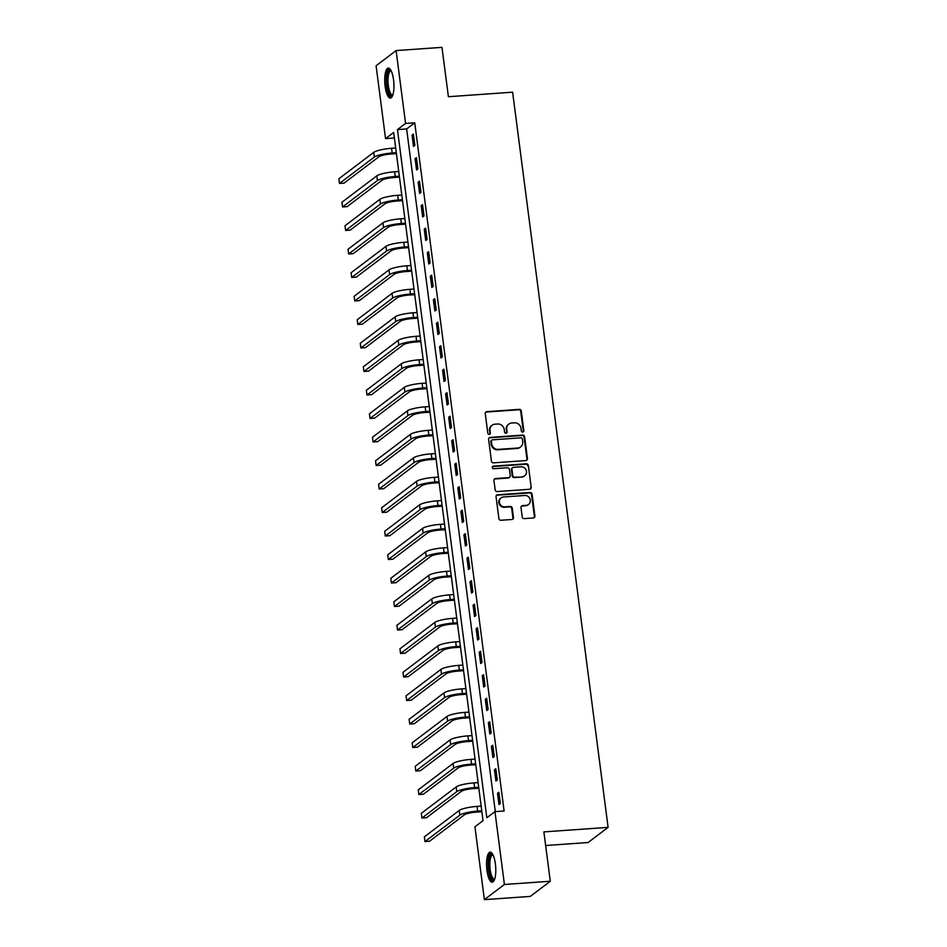 <?xml version="1.0" encoding="UTF-8"?>
<svg xmlns="http://www.w3.org/2000/svg" width="947" height="947" viewBox="0 0 947 947"><rect width="100%" height="100%" fill="white"/><g stroke="black" fill="none" stroke-linecap="round" stroke-linejoin="round"><path stroke-width="1.42" d="M522.744 432.069A1.326 1.243 52.9 0 0 523.833 430.684L521.288 411.081A1.894 1.776 52.9 0 0 519.252 409.353L486.829 411.649A1.894 1.776 52.9 0 0 485.266 413.614L487.812 433.229A1.326 1.243 52.9 0 0 489.871 434.188A1.326 1.243 52.9 0 0 490.333 433.051L490.001 430.506A6.061 5.67 52.9 0 1 494.997 424.197L497.696 424.007A6.061 5.67 52.9 0 1 504.23 429.512L504.562 432.045A1.326 1.243 52.9 0 0 506.621 433.016A1.326 1.243 52.9 0 0 507.083 431.868L506.752 429.334A6.061 5.67 52.9 0 1 511.747 423.013L514.458 422.824A6.061 5.67 52.9 0 1 520.98 428.328L521.312 430.861A1.326 1.243 52.9 0 0 522.744 432.069M523.075 431.998A1.326 1.243 52.9 0 0 523.3 431.098L520.743 411.483A1.894 1.776 52.9 0 0 518.707 409.767L486.285 412.052A1.894 1.776 52.9 0 0 485.669 412.217M489.563 434.353A1.326 1.243 52.9 0 0 489.788 433.454L490.001 430.506M506.325 433.181A1.326 1.243 52.9 0 0 506.538 432.282L506.752 429.334M486.947 870.352A15.045 4.522 86 0 1 490.108 852.146A15.045 4.522 86 0 1 495.388 863.96A15.045 4.522 86 0 1 492.227 882.166A15.045 4.522 86 0 1 486.947 870.352M385.109 86.272A15.045 4.522 86 0 1 388.27 68.077A15.045 4.522 86 0 1 393.55 79.879A15.045 4.522 86 0 1 390.389 98.086A15.045 4.522 86 0 1 385.109 86.272M522.211 516.896A1.894 1.776 52.9 0 0 524.259 518.613L533.35 517.973A1.894 1.776 52.9 0 0 534.913 515.997L532.084 494.216A1.894 1.776 52.9 0 0 530.048 492.499L497.625 494.784A1.894 1.776 52.9 0 0 496.062 496.761L498.891 518.542A1.894 1.776 52.9 0 0 500.927 520.258L511.913 519.489A1.894 1.776 52.9 0 0 513.475 517.512L512.268 508.196A1.894 1.776 52.9 0 0 510.232 506.467L504.775 506.858A5.066 4.735 52.9 0 1 501.081 497.885A5.066 4.735 52.9 0 1 503.496 496.986L524.839 495.482A5.066 4.735 52.9 0 1 528.544 504.455A5.066 4.735 52.9 0 1 526.13 505.355L522.566 505.603A1.894 1.776 52.9 0 0 521.004 507.568L522.211 516.896M396.106 50.582L441.977 47.35L448.393 96.712L512.623 92.179L608.104 827.37L543.874 831.892L550.29 881.255L504.408 884.486L484.391 899.65L474.932 826.79L483.041 820.647L393.668 132.462L385.547 138.605L376.089 65.745L396.106 50.582L405.565 123.441L397.456 129.597L486.829 817.77L494.95 811.626L504.408 884.486M494.95 811.626L504.124 810.987L414.739 122.802L405.565 123.441M525.905 460.573A1.894 1.776 52.9 0 0 527.455 458.597L524.638 436.827A1.894 1.776 52.9 0 0 522.59 435.099L490.167 437.396A1.894 1.776 52.9 0 0 488.605 439.361L491.434 461.142A1.894 1.776 52.9 0 0 493.47 462.858L525.905 460.573M528.355 465.522L531.184 487.303A1.894 1.776 52.9 0 1 529.622 489.268L497.199 491.564A1.894 1.776 52.9 0 1 495.163 489.836L493.955 480.52A1.894 1.776 52.9 0 1 495.518 478.543L508.657 477.619A1.894 1.776 52.9 0 0 510.22 475.643L509.427 469.463A1.894 1.776 52.9 0 0 507.379 467.747L493.695 468.706A1.326 1.243 52.9 0 1 492.724 466.362A1.326 1.243 52.9 0 1 493.351 466.125L526.319 463.805A1.894 1.776 52.9 0 1 528.355 465.522L531.184 487.303M414.739 122.802L406.63 128.946L495.293 811.603M412.04 135.172L413.508 146.454L414.857 145.424L413.389 134.143L412.04 135.172L413.508 135.066M415.094 158.67L416.562 169.951L417.911 168.933L416.443 157.652L415.094 158.67L416.562 158.575M418.148 182.179L419.616 193.46L420.965 192.43L419.497 181.149L418.148 182.179L419.616 182.073M421.202 205.677L422.658 216.958L424.019 215.94L422.551 204.659L421.202 205.677L422.67 205.582M424.244 229.186L425.712 240.467L427.073 239.437L425.605 228.156L424.244 229.186L425.724 229.079M427.298 252.683L428.766 263.976L430.116 262.946L428.66 251.665L427.298 252.683L428.778 252.589M430.352 276.193L431.82 287.474L433.17 286.444L431.702 275.163L430.352 276.193L431.832 276.086M433.406 299.69L434.874 310.983L436.224 309.953L434.756 298.672L433.406 299.69L434.874 299.595M436.46 323.199L437.928 334.48L439.278 333.462L437.81 322.169L436.46 323.199L437.928 323.093M439.515 346.709L440.982 357.99L442.332 356.96L440.864 345.679L439.515 346.709L440.982 346.602M442.569 370.206L444.036 381.487L445.386 380.469L443.918 369.176L442.569 370.206L444.036 370.099M445.623 393.715L447.079 404.996L448.44 403.967L446.972 392.685L445.623 393.715L447.091 393.609M448.665 417.213L450.133 428.494L451.482 427.476L450.026 416.195L448.665 417.213L450.145 417.106M451.719 440.722L453.187 452.003L454.536 450.973L453.08 439.692L451.719 440.722L453.199 440.615M454.773 464.219L456.241 475.501L457.59 474.483L456.123 463.201L454.773 464.219L456.253 464.113M457.827 487.729L459.295 499.01L460.644 497.98L459.177 486.699L457.827 487.729L459.295 487.622M460.881 511.226L462.349 522.507L463.699 521.489L462.231 510.208L460.881 511.226L462.349 511.12M463.935 534.735L465.403 546.017L466.753 544.987L465.285 533.706L463.935 534.735L465.403 534.629M466.989 558.233L468.445 569.514L469.807 568.496L468.339 557.215L466.989 558.233L468.457 558.126M470.043 581.742L471.499 593.023L472.861 591.993L471.393 580.712L470.043 581.742L471.511 581.636M473.086 605.24L474.554 616.521L475.903 615.503L474.447 604.222L473.086 605.24L474.565 605.133M476.14 628.749L477.608 640.03L478.957 639L477.501 627.719L476.14 628.749L477.619 628.642M479.194 652.246L480.662 663.527L482.011 662.509L480.543 651.228L479.194 652.246L480.674 652.14M482.248 675.756L483.716 687.037L485.065 686.007L483.597 674.726L482.248 675.756L483.716 675.649M485.302 699.253L486.77 710.534L488.119 709.516L486.651 698.235L485.302 699.253L486.77 699.146M488.356 722.762L489.824 734.043L491.173 733.014L489.706 721.732L488.356 722.762L489.824 722.656M491.41 746.26L492.866 757.541L494.227 756.523L492.76 745.242L491.41 746.26L492.878 746.153M494.464 769.769L495.92 781.05L497.282 780.02L495.814 768.739L494.464 769.769L495.932 769.662M497.506 793.266L498.974 804.548L500.324 803.529L498.868 792.248L497.506 793.266L498.986 793.16M545.65 845.517L588.087 842.522L608.104 827.37M550.29 881.255L530.273 896.418L484.391 899.65M394.378 137.99L385.547 138.605M406.63 128.946L397.456 129.597M508.859 424.09L508.314 424.505A6.061 5.67 52.9 0 0 506.207 429.737M492.109 425.274L491.564 425.688A6.061 5.67 52.9 0 0 489.457 430.921M526.508 460.408A1.894 1.776 52.9 0 0 526.923 459.011L524.093 437.23A1.894 1.776 52.9 0 0 522.046 435.513L489.623 437.798A1.894 1.776 52.9 0 0 489.019 437.964M522.377 439.029A1.326 1.243 52.9 0 0 520.945 437.822L492.487 439.834A1.326 1.243 52.9 0 0 491.386 441.219L491.742 443.894A6.061 5.67 52.9 0 0 498.276 449.387L517.725 448.014A6.061 5.67 52.9 0 0 522.72 441.704L522.377 439.029M491.848 440.071L491.315 440.485A1.326 1.243 52.9 0 0 490.854 441.622L491.386 441.219M520.613 446.937L520.081 447.351A6.061 5.67 52.9 0 1 517.18 448.428L497.731 449.801A6.061 5.67 52.9 0 1 491.197 444.297L490.854 441.622M530.237 489.114A1.894 1.776 52.9 0 0 530.651 487.705M509.569 477.288L509.024 477.69A1.894 1.776 52.9 0 1 508.125 478.034L494.973 478.957A1.894 1.776 52.9 0 0 494.358 479.111M527.822 465.936A1.894 1.776 52.9 0 0 525.774 464.208L492.819 466.54A1.326 1.243 52.9 0 0 492.487 466.611M522.306 476.661A5.066 4.735 52.9 0 0 526.13 470.055A5.066 4.735 52.9 0 0 521.028 466.788L513.499 467.309A1.894 1.776 52.9 0 0 511.948 469.286L512.741 475.465A1.894 1.776 52.9 0 0 514.789 477.193L521.761 477.063A5.066 4.735 52.9 0 0 524.188 476.163L524.721 475.761M512.599 467.652L512.055 468.055A1.894 1.776 52.9 0 0 511.404 469.7L511.948 469.286M521.761 477.063L514.245 477.596A1.894 1.776 52.9 0 1 512.209 475.879L511.404 469.7M528.544 504.455L528 504.858A5.066 4.735 52.9 0 1 525.585 505.757L522.022 506.006A1.894 1.776 52.9 0 0 521.418 506.172M501.081 497.885L500.537 498.288A5.066 4.735 52.9 0 0 504.242 507.261L504.775 506.858M512.528 519.323A1.894 1.776 52.9 0 0 512.943 517.926L511.723 508.598A1.894 1.776 52.9 0 0 509.687 506.882L504.242 507.261M533.966 517.808A1.894 1.776 52.9 0 0 534.38 516.411L531.551 494.63A1.894 1.776 52.9 0 0 529.503 492.913L497.08 495.198A1.894 1.776 52.9 0 0 496.465 495.364M396.414 153.627L390.839 154.018A9.648 1.764 172.6 0 0 378.954 156.717L344.092 183.126L339.5 183.446L374.373 157.036A14.465 2.652 -7.4 0 1 392.188 153L396.296 152.704M339.5 183.446L338.896 178.746L373.757 152.337A14.465 2.652 -7.4 0 1 391.585 148.3L395.68 148.004M399.468 177.136L393.893 177.527A9.648 1.764 172.6 0 0 382.008 180.226L347.147 206.624L342.554 206.955L377.415 180.546A14.465 2.652 -7.4 0 1 395.242 176.497L399.35 176.213M342.554 206.955L341.95 202.256L376.811 175.846A14.465 2.652 -7.4 0 1 394.627 171.798L398.734 171.514M402.522 200.634L396.947 201.024A9.648 1.764 172.6 0 0 385.062 203.723L350.201 230.133L345.608 230.452L380.469 204.043A14.465 2.652 -7.4 0 1 398.296 200.006L402.404 199.71M345.608 230.452L345.004 225.753L379.865 199.344A14.465 2.652 -7.4 0 1 397.681 195.307L401.788 195.011M405.576 224.143L399.989 224.534A9.648 1.764 172.6 0 0 388.116 227.233L353.255 253.63L348.662 253.962L383.523 227.552A14.465 2.652 -7.4 0 1 401.35 223.504L405.446 223.22M348.662 253.962L348.046 249.262L382.919 222.853A14.465 2.652 -7.4 0 1 400.735 218.804L404.843 218.52M408.619 247.641L403.043 248.031A9.648 1.764 172.6 0 0 391.17 250.73L356.297 277.14L351.716 277.459L386.577 251.05A14.465 2.652 -7.4 0 1 404.405 247.013L408.5 246.717M351.716 277.459L351.1 272.76L385.974 246.35A14.465 2.652 -7.4 0 1 403.789 242.314L407.897 242.018M392.685 95.458A13.021 3.906 86 0 1 390.401 95.351A13.021 3.906 86 0 1 386.802 79.465A13.021 3.906 86 0 1 390.922 70.35M391.206 70.918A12.051 3.622 -94 0 0 390.862 70.883A12.051 3.622 -94 0 0 388.01 81.182A12.051 3.622 -94 0 0 391.348 94.369A12.051 3.622 -94 0 0 392.567 94.937A12.051 3.622 -94 0 0 392.887 94.866M389.11 68.267A14.951 4.486 -94 0 0 386.246 81.904A14.951 4.486 -94 0 0 390.342 97.186A14.951 4.486 -94 0 0 391.194 97.778M494.523 879.526A13.021 3.906 86 0 1 488.983 869.819A13.021 3.906 86 0 1 492.748 854.431M493.032 854.987A12.051 3.622 -94 0 0 492.7 854.963A12.051 3.622 -94 0 0 490.167 869.547A12.051 3.622 -94 0 0 494.393 879.017A12.051 3.622 -94 0 0 494.725 878.934M490.948 852.347A14.951 4.486 -94 0 0 488.439 870.234A14.951 4.486 -94 0 0 493.032 881.858M411.673 271.15L406.097 271.54A9.648 1.764 172.6 0 0 394.224 274.239L359.351 300.637L354.77 300.968L389.631 274.559A14.465 2.652 -7.4 0 1 407.447 270.511L411.554 270.226M354.77 300.968L354.154 296.269L389.016 269.859A14.465 2.652 -7.4 0 1 406.843 265.811L410.951 265.527M414.727 294.647L409.151 295.038A9.648 1.764 172.6 0 0 397.267 297.737L362.405 324.146L357.824 324.466L392.685 298.056A14.465 2.652 -7.4 0 1 410.501 294.02L414.608 293.724M357.824 324.466L357.208 319.766L392.07 293.357A14.465 2.652 -7.4 0 1 409.897 289.32L413.993 289.024M417.781 318.156L412.205 318.547A9.648 1.764 172.6 0 0 400.321 321.246L365.459 347.644L360.866 347.975L395.739 321.566A14.465 2.652 -7.4 0 1 413.555 317.517L417.663 317.233M360.866 347.975L360.262 343.276L395.124 316.866A14.465 2.652 -7.4 0 1 412.951 312.818L417.047 312.534M420.835 341.654L415.26 342.045A9.648 1.764 172.6 0 0 403.375 344.744L368.513 371.153L363.92 371.473L398.794 345.063A14.465 2.652 -7.4 0 1 416.609 341.027L420.717 340.731M363.92 371.473L363.317 366.773L398.178 340.364A14.465 2.652 -7.4 0 1 415.993 336.327L420.101 336.031M423.889 365.163L418.314 365.554A9.648 1.764 172.6 0 0 406.429 368.253L371.567 394.662L366.974 394.982L401.836 368.572A14.465 2.652 -7.4 0 1 419.663 364.524L423.771 364.24M366.974 394.982L366.371 390.282L401.232 363.873A14.465 2.652 -7.4 0 1 419.048 359.824L423.155 359.54M426.943 388.661L421.368 389.051A9.648 1.764 172.6 0 0 409.483 391.75L374.621 418.16L370.028 418.479L404.89 392.07A14.465 2.652 -7.4 0 1 422.717 388.033L426.825 387.737M370.028 418.479L369.425 413.78L404.286 387.37A14.465 2.652 -7.4 0 1 422.102 383.334L426.209 383.038M429.985 412.17L424.41 412.561A9.648 1.764 172.6 0 0 412.537 415.26L377.675 441.669L373.082 441.989L407.944 415.579A14.465 2.652 -7.4 0 1 425.771 411.531L429.867 411.247M373.082 441.989L372.467 437.289L407.34 410.88A14.465 2.652 -7.4 0 1 425.156 406.831L429.263 406.547M433.039 435.667L427.464 436.058A9.648 1.764 172.6 0 0 415.591 438.757L380.718 465.166L376.137 465.486L410.998 439.077A14.465 2.652 -7.4 0 1 428.825 435.04L432.921 434.744M376.137 465.486L375.521 460.787L410.394 434.377A14.465 2.652 -7.4 0 1 428.21 430.34L432.317 430.045M436.094 459.177L430.518 459.567A9.648 1.764 172.6 0 0 418.645 462.266L383.772 488.676L379.191 488.995L414.052 462.586A14.465 2.652 -7.4 0 1 431.868 458.537L435.975 458.253M379.191 488.995L378.575 484.296L413.437 457.886A14.465 2.652 -7.4 0 1 431.264 453.838L435.371 453.554M439.148 482.674L433.572 483.065A9.648 1.764 172.6 0 0 421.687 485.764L386.826 512.173L382.245 512.493L417.106 486.095A14.465 2.652 -7.4 0 1 434.922 482.047L439.029 481.751M382.245 512.493L381.629 507.793L416.491 481.384A14.465 2.652 -7.4 0 1 434.318 477.347L438.414 477.051M442.202 506.183L436.626 506.574A9.648 1.764 172.6 0 0 424.741 509.273L389.88 535.682L385.287 536.002L420.16 509.593A14.465 2.652 -7.4 0 1 437.976 505.544L442.083 505.26M385.287 536.002L384.683 531.303L419.545 504.893A14.465 2.652 -7.4 0 1 437.372 500.845L441.468 500.561M445.256 529.681L439.68 530.071A9.648 1.764 172.6 0 0 427.795 532.77L392.934 559.18L388.341 559.499L423.214 533.102A14.465 2.652 -7.4 0 1 441.03 529.053L445.137 528.757M388.341 559.499L387.737 554.8L422.599 528.39A14.465 2.652 -7.4 0 1 440.414 524.354L444.522 524.058M448.31 553.19L442.734 553.581A9.648 1.764 172.6 0 0 430.849 556.28L395.988 582.689L391.395 583.009L426.257 556.599A14.465 2.652 -7.4 0 1 444.084 552.551L448.191 552.267M391.395 583.009L390.791 578.309L425.653 551.9A14.465 2.652 -7.4 0 1 443.468 547.851L447.576 547.567M451.364 576.687L445.788 577.078A9.648 1.764 172.6 0 0 433.904 579.777L399.042 606.187L394.449 606.506L429.311 580.109A14.465 2.652 -7.4 0 1 447.138 576.06L451.245 575.764M394.449 606.506L393.845 601.807L428.707 575.397A14.465 2.652 -7.4 0 1 446.522 571.361L450.63 571.065M454.406 600.197L448.831 600.587A9.648 1.764 172.6 0 0 436.958 603.286L402.096 629.696L397.503 630.015L432.365 603.606A14.465 2.652 -7.4 0 1 450.192 599.558L454.288 599.273M397.503 630.015L396.888 625.316L431.761 598.906A14.465 2.652 -7.4 0 1 449.576 594.858L453.684 594.574M457.46 623.694L451.885 624.097A9.648 1.764 172.6 0 0 440.012 626.784L405.138 653.193L400.557 653.513L435.419 627.115A14.465 2.652 -7.4 0 1 453.246 623.067L457.342 622.783M400.557 653.513L399.942 648.813L434.815 622.404A14.465 2.652 -7.4 0 1 452.63 618.367L456.738 618.071M460.514 647.203L454.939 647.594A9.648 1.764 172.6 0 0 443.066 650.293L408.193 676.703L403.611 677.022L438.473 650.613A14.465 2.652 -7.4 0 1 456.288 646.564L460.396 646.28M403.611 677.022L402.996 672.323L437.857 645.913A14.465 2.652 -7.4 0 1 455.685 641.865L459.792 641.581M463.568 670.701L457.993 671.103A9.648 1.764 172.6 0 0 446.108 673.791L411.247 700.2L406.665 700.52L441.527 674.122A14.465 2.652 -7.4 0 1 459.342 670.074L463.45 669.789M406.665 700.52L406.05 695.82L440.911 669.411A14.465 2.652 -7.4 0 1 458.739 665.374L462.834 665.078M466.622 694.21L461.047 694.601A9.648 1.764 172.6 0 0 449.162 697.3L414.301 723.709L409.708 724.029L444.581 697.619A14.465 2.652 -7.4 0 1 462.396 693.571L466.504 693.287M409.708 724.029L409.104 719.329L443.965 692.92A14.465 2.652 -7.4 0 1 461.793 688.871L465.888 688.587M469.676 717.708L464.101 718.11A9.648 1.764 172.6 0 0 452.216 720.797L417.355 747.207L412.762 747.538L447.635 721.129A14.465 2.652 -7.4 0 1 465.451 717.08L469.558 716.796M412.762 747.538L412.158 742.827L447.02 716.429A14.465 2.652 -7.4 0 1 464.835 712.381L468.943 712.085M472.731 741.217L467.155 741.608A9.648 1.764 172.6 0 0 455.27 744.306L420.409 770.716L415.816 771.036L450.677 744.626A14.465 2.652 -7.4 0 1 468.505 740.59L472.612 740.294M415.816 771.036L415.212 766.336L450.074 739.927A14.465 2.652 -7.4 0 1 467.889 735.878L471.997 735.594M475.785 764.714L470.209 765.117A9.648 1.764 172.6 0 0 458.324 767.804L423.463 794.213L418.87 794.545L453.731 768.135A14.465 2.652 -7.4 0 1 471.559 764.087L475.654 763.803M418.87 794.545L418.266 789.834L453.128 763.436A14.465 2.652 -7.4 0 1 470.943 759.387L475.051 759.092M478.827 788.224L473.251 788.614A9.648 1.764 172.6 0 0 461.378 791.313L426.517 817.723L421.924 818.042L456.785 791.633A14.465 2.652 -7.4 0 1 474.613 787.596L478.709 787.3M421.924 818.042L421.308 813.343L456.182 786.933A14.465 2.652 -7.4 0 1 473.997 782.885L478.105 782.601M481.881 811.721L476.305 812.124A9.648 1.764 172.6 0 0 464.432 814.811L429.559 841.22L424.978 841.552L459.84 815.142A14.465 2.652 -7.4 0 1 477.667 811.094L481.763 810.81M424.978 841.552L424.363 836.84L459.224 810.443A14.465 2.652 -7.4 0 1 477.051 806.394L481.159 806.098M391.585 148.3L392.188 153M373.757 152.337L374.373 157.036M394.627 171.798L395.242 176.497M376.811 175.846L377.415 180.546M397.681 195.307L398.296 200.006M379.865 199.344L380.469 204.043M400.735 218.804L401.35 223.504M382.919 222.853L383.523 227.552M403.789 242.314L404.405 247.013M385.974 246.35L386.577 251.05M406.843 265.811L407.447 270.511M389.016 269.859L389.631 274.559M409.897 289.32L410.501 294.02M392.07 293.357L392.685 298.056M412.951 312.818L413.555 317.517M395.124 316.866L395.739 321.566M415.993 336.327L416.609 341.027M398.178 340.364L398.794 345.063M419.048 359.824L419.663 364.524M401.232 363.873L401.836 368.572M422.102 383.334L422.717 388.033M404.286 387.37L404.89 392.07M425.156 406.831L425.771 411.531M407.34 410.88L407.944 415.579M428.21 430.34L428.825 435.04M410.394 434.377L410.998 439.077M431.264 453.838L431.868 458.537M413.437 457.886L414.052 462.586M434.318 477.347L434.922 482.047M416.491 481.384L417.106 486.095M437.372 500.845L437.976 505.544M419.545 504.893L420.16 509.593M440.414 524.354L441.03 529.053M422.599 528.39L423.214 533.102M443.468 547.851L444.084 552.551M425.653 551.9L426.257 556.599M446.522 571.361L447.138 576.06M428.707 575.397L429.311 580.109M449.576 594.858L450.192 599.558M431.761 598.906L432.365 603.606M452.63 618.367L453.246 623.067M434.815 622.404L435.419 627.115M455.685 641.865L456.288 646.564M437.857 645.913L438.473 650.613M458.739 665.374L459.342 670.074M440.911 669.411L441.527 674.122M461.793 688.871L462.396 693.571M443.965 692.92L444.581 697.619M464.835 712.381L465.451 717.08M447.02 716.429L447.635 721.129M467.889 735.878L468.505 740.59M450.074 739.927L450.677 744.626M470.943 759.387L471.559 764.087M453.128 763.436L453.731 768.135M473.997 782.885L474.613 787.596M456.182 786.933L456.785 791.633M477.051 806.394L477.667 811.094M459.224 810.443L459.84 815.142"/></g></svg>
